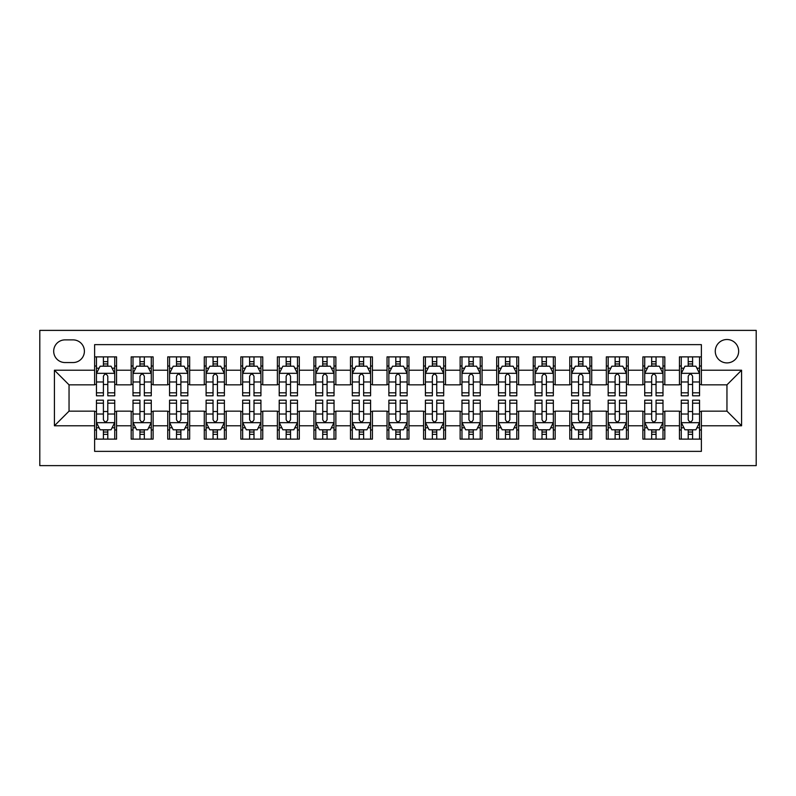 <?xml version="1.0" encoding="UTF-8"?>
<svg xmlns="http://www.w3.org/2000/svg" width="796" height="796" viewBox="0 0 796 796"><rect width="100%" height="100%" fill="white"/><g stroke="black" fill="none" stroke-linecap="round" stroke-linejoin="round"><path stroke-width="1.19" d="M726.957 339.514A11.701 11.701 0 0 0 715.266 351.215A11.701 11.701 0 0 0 726.957 362.906A11.701 11.701 0 0 0 738.658 351.215A11.701 11.701 0 0 0 726.957 339.514M39.8 465.62L756.2 465.62L756.2 330.38L39.8 330.38L39.8 465.62M701.375 356.877L679.446 356.877L679.446 370.22L664.819 370.22L664.819 384.846L679.446 384.846L679.446 370.22M664.819 370.22L664.819 356.877L642.889 356.877L642.889 370.22L628.273 370.22L628.273 384.846L642.889 384.846L642.889 370.22M628.273 370.22L628.273 356.877L606.343 356.877L606.343 370.22L591.717 370.22L591.717 384.846L606.343 384.846L606.343 370.22M591.717 370.22L591.717 356.877L569.787 356.877L569.787 370.22L555.17 370.22L555.17 384.846L569.787 384.846L569.787 370.22M555.17 370.22L555.17 356.877L533.24 356.877L533.24 370.22L518.614 370.22L518.614 384.846L533.24 384.846L533.24 370.22M518.614 370.22L518.614 356.877L496.684 356.877L496.684 370.22L482.068 370.22L482.068 384.846L496.684 384.846L496.684 370.22M482.068 370.22L482.068 356.877L460.138 356.877L460.138 370.22L445.521 370.22L445.521 384.846L460.138 384.846L460.138 370.22M445.521 370.22L445.521 356.877L423.581 356.877L423.581 370.22L408.965 370.22L408.965 384.846L423.581 384.846L423.581 370.22M408.965 370.22L408.965 356.877L387.035 356.877L387.035 370.22L372.419 370.22L372.419 384.846L387.035 384.846L387.035 370.22M372.419 370.22L372.419 356.877L350.479 356.877L350.479 370.22L335.862 370.22L335.862 384.846L350.479 384.846L350.479 370.22M335.862 370.22L335.862 356.877L313.932 356.877L313.932 370.22L299.316 370.22L299.316 384.846L313.932 384.846L313.932 370.22M299.316 370.22L299.316 356.877L277.386 356.877L277.386 370.22L262.76 370.22L262.76 384.846L277.386 384.846L277.386 370.22M262.76 370.22L262.76 356.877L240.83 356.877L240.83 370.22L226.213 370.22L226.213 384.846L240.83 384.846L240.83 370.22M226.213 370.22L226.213 356.877L204.283 356.877L204.283 370.22L189.657 370.22L189.657 384.846L204.283 384.846L204.283 370.22M189.657 370.22L189.657 356.877L167.727 356.877L167.727 370.22L153.111 370.22L153.111 384.846L167.727 384.846L167.727 370.22M153.111 370.22L153.111 356.877L131.181 356.877L131.181 384.846L116.554 384.846L116.554 356.877L94.624 356.877M94.624 439.123L116.554 439.123L116.554 411.154L131.181 411.154L131.181 439.123L153.111 439.123L153.111 411.154L167.727 411.154L167.727 425.78L153.111 425.78M167.727 425.78L167.727 439.123L189.657 439.123L189.657 411.154L204.283 411.154L204.283 425.78L189.657 425.78M204.283 425.78L204.283 439.123L226.213 439.123L226.213 411.154L240.83 411.154L240.83 425.78L226.213 425.78M240.83 425.78L240.83 439.123L262.76 439.123L262.76 411.154L277.386 411.154L277.386 425.78L262.76 425.78M277.386 425.78L277.386 439.123L299.316 439.123L299.316 411.154L313.932 411.154L313.932 425.78L299.316 425.78M313.932 425.78L313.932 439.123L335.862 439.123L335.862 411.154L350.479 411.154L350.479 425.78L335.862 425.78M350.479 425.78L350.479 439.123L372.419 439.123L372.419 411.154L387.035 411.154L387.035 425.78L372.419 425.78M387.035 425.78L387.035 439.123L408.965 439.123L408.965 411.154L423.581 411.154L423.581 425.78L408.965 425.78M423.581 425.78L423.581 439.123L445.521 439.123L445.521 411.154L460.138 411.154L460.138 425.78L445.521 425.78M460.138 425.78L460.138 439.123L482.068 439.123L482.068 411.154L496.684 411.154L496.684 425.78L482.068 425.78M496.684 425.78L496.684 439.123L518.614 439.123L518.614 411.154L533.24 411.154L533.24 425.78L518.614 425.78M533.24 425.78L533.24 439.123L555.17 439.123L555.17 411.154L569.787 411.154L569.787 425.78L555.17 425.78M569.787 425.78L569.787 439.123L591.717 439.123L591.717 411.154L606.343 411.154L606.343 425.78L591.717 425.78M606.343 425.78L606.343 439.123L628.273 439.123L628.273 411.154L642.889 411.154L642.889 425.78L628.273 425.78M642.889 425.78L642.889 439.123L664.819 439.123L664.819 411.154L679.446 411.154L679.446 425.78L664.819 425.78M65.023 362.548L73.063 362.548A11.333 11.333 0 0 0 84.396 351.215A11.333 11.333 0 0 0 73.063 339.882L65.023 339.882A11.333 11.333 0 0 0 53.69 351.215A11.333 11.333 0 0 0 65.023 362.548M701.375 370.22L701.375 344.638L94.624 344.638L94.624 384.846L69.043 384.846L69.043 411.154L94.624 411.154L94.624 451.362L701.375 451.362L701.375 411.154L726.957 411.154L726.957 384.846L701.375 384.846L701.375 370.22L741.583 370.22L741.583 425.78L701.375 425.78M94.624 425.78L54.417 425.78L54.417 370.22L94.624 370.22M679.446 425.78L679.446 439.123L701.375 439.123M94.624 366.021L96.455 366.021M103.4 366.021L107.788 366.021M114.733 366.021L116.554 366.021M94.624 384.478L96.455 384.478M103.4 384.478L107.788 384.478M114.733 384.478L116.554 384.478M94.624 411.522L96.455 411.522M103.4 411.522L107.788 411.522M114.733 411.522L116.554 411.522M94.624 429.979L96.455 429.979M103.4 429.979L107.788 429.979M114.733 429.979L116.554 429.979M131.181 384.478L133.002 384.478M139.947 384.478L144.335 384.478M151.28 384.478L153.111 384.478M131.181 366.021L133.002 366.021M139.947 366.021L144.335 366.021M151.28 366.021L153.111 366.021M131.181 411.522L133.002 411.522M139.947 411.522L144.335 411.522M151.28 411.522L153.111 411.522M131.181 429.979L133.002 429.979M139.947 429.979L144.335 429.979M151.28 429.979L153.111 429.979M167.727 411.522L169.558 411.522M176.503 411.522L180.891 411.522M187.836 411.522L189.657 411.522M167.727 429.979L169.558 429.979M176.503 429.979L180.891 429.979M187.836 429.979L189.657 429.979M167.727 366.021L169.558 366.021M176.503 366.021L180.891 366.021M187.836 366.021L189.657 366.021M167.727 384.478L169.558 384.478M176.503 384.478L180.891 384.478M187.836 384.478L189.657 384.478M204.283 411.522L206.104 411.522M213.049 411.522L217.437 411.522M224.382 411.522L226.213 411.522M204.283 429.979L206.104 429.979M213.049 429.979L217.437 429.979M224.382 429.979L226.213 429.979M204.283 366.021L206.104 366.021M213.049 366.021L217.437 366.021M224.382 366.021L226.213 366.021M204.283 384.478L206.104 384.478M213.049 384.478L217.437 384.478M224.382 384.478L226.213 384.478M240.83 411.522L242.661 411.522M249.606 411.522L253.994 411.522M260.929 411.522L262.76 411.522M240.83 429.979L242.661 429.979M249.606 429.979L253.994 429.979M260.929 429.979L262.76 429.979M240.83 366.021L242.661 366.021M249.606 366.021L253.994 366.021M260.929 366.021L262.76 366.021M240.83 384.478L242.661 384.478M249.606 384.478L253.994 384.478M260.929 384.478L262.76 384.478M277.386 411.522L279.207 411.522M286.152 411.522L290.54 411.522M297.485 411.522L299.316 411.522M277.386 429.979L279.207 429.979M286.152 429.979L290.54 429.979M297.485 429.979L299.316 429.979M277.386 366.021L279.207 366.021M286.152 366.021L290.54 366.021M297.485 366.021L299.316 366.021M277.386 384.478L279.207 384.478M286.152 384.478L290.54 384.478M297.485 384.478L299.316 384.478M313.932 411.522L315.763 411.522M322.708 411.522L327.086 411.522M334.031 411.522L335.862 411.522M313.932 429.979L315.763 429.979M322.708 429.979L327.086 429.979M334.031 429.979L335.862 429.979M313.932 366.021L315.763 366.021M322.708 366.021L327.086 366.021M334.031 366.021L335.862 366.021M313.932 384.478L315.763 384.478M322.708 384.478L327.086 384.478M334.031 384.478L335.862 384.478M350.479 411.522L352.31 411.522M359.255 411.522L363.643 411.522M370.588 411.522L372.419 411.522M350.479 429.979L352.31 429.979M359.255 429.979L363.643 429.979M370.588 429.979L372.419 429.979M350.479 366.021L352.31 366.021M359.255 366.021L363.643 366.021M370.588 366.021L372.419 366.021M350.479 384.478L352.31 384.478M359.255 384.478L363.643 384.478M370.588 384.478L372.419 384.478M387.035 411.522L388.866 411.522M395.811 411.522L400.189 411.522M407.134 411.522L408.965 411.522M387.035 429.979L388.866 429.979M395.811 429.979L400.189 429.979M407.134 429.979L408.965 429.979M387.035 366.021L388.866 366.021M395.811 366.021L400.189 366.021M407.134 366.021L408.965 366.021M387.035 384.478L388.866 384.478M395.811 384.478L400.189 384.478M407.134 384.478L408.965 384.478M423.581 411.522L425.412 411.522M432.357 411.522L436.745 411.522M443.69 411.522L445.521 411.522M423.581 429.979L425.412 429.979M432.357 429.979L436.745 429.979M443.69 429.979L445.521 429.979M423.581 366.021L425.412 366.021M432.357 366.021L436.745 366.021M443.69 366.021L445.521 366.021M423.581 384.478L425.412 384.478M432.357 384.478L436.745 384.478M443.69 384.478L445.521 384.478M460.138 411.522L461.969 411.522M468.914 411.522L473.292 411.522M480.237 411.522L482.068 411.522M460.138 429.979L461.969 429.979M468.914 429.979L473.292 429.979M480.237 429.979L482.068 429.979M460.138 366.021L461.969 366.021M468.914 366.021L473.292 366.021M480.237 366.021L482.068 366.021M460.138 384.478L461.969 384.478M468.914 384.478L473.292 384.478M480.237 384.478L482.068 384.478M496.684 411.522L498.515 411.522M505.46 411.522L509.848 411.522M516.793 411.522L518.614 411.522M496.684 429.979L498.515 429.979M505.46 429.979L509.848 429.979M516.793 429.979L518.614 429.979M496.684 366.021L498.515 366.021M505.46 366.021L509.848 366.021M516.793 366.021L518.614 366.021M496.684 384.478L498.515 384.478M505.46 384.478L509.848 384.478M516.793 384.478L518.614 384.478M533.24 411.522L535.071 411.522M542.006 411.522L546.394 411.522M553.339 411.522L555.17 411.522M533.24 429.979L535.071 429.979M542.006 429.979L546.394 429.979M553.339 429.979L555.17 429.979M533.24 366.021L535.071 366.021M542.006 366.021L546.394 366.021M553.339 366.021L555.17 366.021M533.24 384.478L535.071 384.478M542.006 384.478L546.394 384.478M553.339 384.478L555.17 384.478M569.787 411.522L571.618 411.522M578.563 411.522L582.951 411.522M589.896 411.522L591.717 411.522M569.787 429.979L571.618 429.979M578.563 429.979L582.951 429.979M589.896 429.979L591.717 429.979M569.787 366.021L571.618 366.021M578.563 366.021L582.951 366.021M589.896 366.021L591.717 366.021M569.787 384.478L571.618 384.478M578.563 384.478L582.951 384.478M589.896 384.478L591.717 384.478M606.343 411.522L608.164 411.522M615.109 411.522L619.497 411.522M626.442 411.522L628.273 411.522M606.343 429.979L608.164 429.979M615.109 429.979L619.497 429.979M626.442 429.979L628.273 429.979M606.343 366.021L608.164 366.021M615.109 366.021L619.497 366.021M626.442 366.021L628.273 366.021M606.343 384.478L608.164 384.478M615.109 384.478L619.497 384.478M626.442 384.478L628.273 384.478M642.889 411.522L644.72 411.522M651.665 411.522L656.053 411.522M662.998 411.522L664.819 411.522M642.889 429.979L644.72 429.979M651.665 429.979L656.053 429.979M662.998 429.979L664.819 429.979M642.889 366.021L644.72 366.021M651.665 366.021L656.053 366.021M662.998 366.021L664.819 366.021M642.889 384.478L644.72 384.478M651.665 384.478L656.053 384.478M662.998 384.478L664.819 384.478M679.446 411.522L681.267 411.522M688.212 411.522L692.6 411.522M699.545 411.522L701.375 411.522M679.446 429.979L681.267 429.979M688.212 429.979L692.6 429.979M699.545 429.979L701.375 429.979M679.446 366.021L681.267 366.021M688.212 366.021L692.6 366.021M699.545 366.021L701.375 366.021M679.446 384.478L681.267 384.478M688.212 384.478L692.6 384.478M699.545 384.478L701.375 384.478M69.043 384.846L54.417 370.22M69.043 411.154L54.417 425.78M741.583 370.22L726.957 384.846M741.583 425.78L726.957 411.154M107.788 361.633L103.4 361.633M114.733 392.826L107.788 392.826L107.788 395.811L114.733 395.811L114.733 373.513L111.072 366.2L100.107 366.2L96.455 373.513L96.455 395.811L103.4 395.811L103.4 392.826L96.455 392.826M96.455 373.513L96.455 356.877M114.733 373.513L114.733 356.877M103.4 366.2L103.4 356.877M107.788 356.877L107.788 366.2M107.788 392.826L107.788 376.249C106.326 373.433 104.863 373.433 103.4 376.249L103.4 392.826M103.4 434.367L107.788 434.367M96.455 403.174L103.4 403.174L103.4 400.189L96.455 400.189L96.455 422.487L100.107 429.8L111.072 429.8L114.733 422.487L114.733 400.189L107.788 400.189L107.788 403.174L114.733 403.174M114.733 422.487L114.733 439.123M96.455 422.487L96.455 439.123M107.788 429.8L107.788 439.123M103.4 439.123L103.4 429.8M103.4 403.174L103.4 419.751C104.863 422.567 106.326 422.567 107.788 419.751L107.788 403.174M144.335 361.633L139.947 361.633M151.28 392.826L144.335 392.826L144.335 395.811L151.28 395.811L151.28 373.513L147.628 366.2L136.663 366.2L133.002 373.513L133.002 395.811L139.947 395.811L139.947 392.826L133.002 392.826M133.002 373.513L133.002 356.877M151.28 373.513L151.28 356.877M139.947 366.2L139.947 356.877M144.335 356.877L144.335 366.2M144.335 392.826L144.335 376.249C142.872 373.433 141.409 373.433 139.947 376.249L139.947 392.826M180.891 361.633L176.503 361.633M187.836 392.826L180.891 392.826L180.891 395.811L187.836 395.811L187.836 373.513L184.174 366.2L173.21 366.2L169.558 373.513L169.558 395.811L176.503 395.811L176.503 392.826L169.558 392.826M169.558 373.513L169.558 356.877M187.836 373.513L187.836 356.877M176.503 366.2L176.503 356.877M180.891 356.877L180.891 366.2M180.891 392.826L180.891 376.249C179.428 373.433 177.966 373.433 176.503 376.249L176.503 392.826M217.437 361.633L213.049 361.633M224.382 392.826L217.437 392.826L217.437 395.811L224.382 395.811L224.382 373.513L220.731 366.2L209.766 366.2L206.104 373.513L206.104 395.811L213.049 395.811L213.049 392.826L206.104 392.826M206.104 373.513L206.104 356.877M224.382 373.513L224.382 356.877M213.049 366.2L213.049 356.877M217.437 356.877L217.437 366.2M217.437 392.826L217.437 376.249C215.975 373.433 214.512 373.433 213.049 376.249L213.049 392.826M253.994 361.633L249.606 361.633M260.929 392.826L253.994 392.826L253.994 395.811L260.929 395.811L260.929 373.513L257.277 366.2L246.312 366.2L242.661 373.513L242.661 395.811L249.606 395.811L249.606 392.826L242.661 392.826M242.661 373.513L242.661 356.877M260.929 373.513L260.929 356.877M249.606 366.2L249.606 356.877M253.994 356.877L253.994 366.2M253.994 392.826L253.994 376.249C252.531 373.433 251.068 373.433 249.606 376.249L249.606 392.826M139.947 434.367L144.335 434.367M133.002 403.174L139.947 403.174L139.947 400.189L133.002 400.189L133.002 422.487L136.663 429.8L147.628 429.8L151.28 422.487L151.28 400.189L144.335 400.189L144.335 403.174L151.28 403.174M151.28 422.487L151.28 439.123M133.002 422.487L133.002 439.123M144.335 429.8L144.335 439.123M139.947 439.123L139.947 429.8M139.947 403.174L139.947 419.751C141.409 422.567 142.872 422.567 144.335 419.751L144.335 403.174M176.503 434.367L180.891 434.367M169.558 403.174L176.503 403.174L176.503 400.189L169.558 400.189L169.558 422.487L173.21 429.8L184.174 429.8L187.836 422.487L187.836 400.189L180.891 400.189L180.891 403.174L187.836 403.174M187.836 422.487L187.836 439.123M169.558 422.487L169.558 439.123M180.891 429.8L180.891 439.123M176.503 439.123L176.503 429.8M176.503 403.174L176.503 419.751C177.966 422.567 179.418 422.567 180.891 419.751L180.891 403.174M213.049 434.367L217.437 434.367M206.104 403.174L213.049 403.174L213.049 400.189L206.104 400.189L206.104 422.487L209.766 429.8L220.731 429.8L224.382 422.487L224.382 400.189L217.437 400.189L217.437 403.174L224.382 403.174M224.382 422.487L224.382 439.123M206.104 422.487L206.104 439.123M217.437 429.8L217.437 439.123M213.049 439.123L213.049 429.8M213.049 403.174L213.049 419.751C214.512 422.567 215.975 422.567 217.437 419.751L217.437 403.174M249.606 434.367L253.994 434.367M242.661 403.174L249.606 403.174L249.606 400.189L242.661 400.189L242.661 422.487L246.312 429.8L257.277 429.8L260.929 422.487L260.929 400.189L253.994 400.189L253.994 403.174L260.929 403.174M260.929 422.487L260.929 439.123M242.661 422.487L242.661 439.123M253.994 429.8L253.994 439.123M249.606 439.123L249.606 429.8M249.606 403.174L249.606 419.751C251.058 422.567 252.521 422.567 253.994 419.751L253.994 403.174M290.54 361.633L286.152 361.633M297.485 392.826L290.54 392.826L290.54 395.811L297.485 395.811L297.485 373.513L293.833 366.2L282.869 366.2L279.207 373.513L279.207 395.811L286.152 395.811L286.152 392.826L279.207 392.826M279.207 373.513L279.207 356.877M297.485 373.513L297.485 356.877M286.152 366.2L286.152 356.877M290.54 356.877L290.54 366.2M290.54 392.826L290.54 376.249C289.077 373.433 287.615 373.433 286.152 376.249L286.152 392.826M286.152 434.367L290.54 434.367M279.207 403.174L286.152 403.174L286.152 400.189L279.207 400.189L279.207 422.487L282.869 429.8L293.833 429.8L297.485 422.487L297.485 400.189L290.54 400.189L290.54 403.174L297.485 403.174M297.485 422.487L297.485 439.123M279.207 422.487L279.207 439.123M290.54 429.8L290.54 439.123M286.152 439.123L286.152 429.8M286.152 403.174L286.152 419.751C287.615 422.567 289.077 422.567 290.54 419.751L290.54 403.174M327.086 361.633L322.708 361.633M334.031 392.826L327.086 392.826L327.086 395.811L334.031 395.811L334.031 373.513L330.38 366.2L319.415 366.2L315.763 373.513L315.763 395.811L322.708 395.811L322.708 392.826L315.763 392.826M315.763 373.513L315.763 356.877M334.031 373.513L334.031 356.877M322.708 366.2L322.708 356.877M327.086 356.877L327.086 366.2M327.086 392.826L327.086 376.249C325.634 373.433 324.171 373.433 322.708 376.249L322.708 392.826M322.708 434.367L327.086 434.367M315.763 403.174L322.708 403.174L322.708 400.189L315.763 400.189L315.763 422.487L319.415 429.8L330.38 429.8L334.031 422.487L334.031 400.189L327.086 400.189L327.086 403.174L334.031 403.174M334.031 422.487L334.031 439.123M315.763 422.487L315.763 439.123M327.086 429.8L327.086 439.123M322.708 439.123L322.708 429.8M322.708 403.174L322.708 419.751C324.161 422.567 325.624 422.567 327.086 419.751L327.086 403.174M363.643 361.633L359.255 361.633M370.588 392.826L363.643 392.826L363.643 395.811L370.588 395.811L370.588 373.513L366.936 366.2L355.971 366.2L352.31 373.513L352.31 395.811L359.255 395.811L359.255 392.826L352.31 392.826M352.31 373.513L352.31 356.877M370.588 373.513L370.588 356.877M359.255 366.2L359.255 356.877M363.643 356.877L363.643 366.2M363.643 392.826L363.643 376.249C362.18 373.433 360.717 373.433 359.255 376.249L359.255 392.826M359.255 434.367L363.643 434.367M352.31 403.174L359.255 403.174L359.255 400.189L352.31 400.189L352.31 422.487L355.971 429.8L366.936 429.8L370.588 422.487L370.588 400.189L363.643 400.189L363.643 403.174L370.588 403.174M370.588 422.487L370.588 439.123M352.31 422.487L352.31 439.123M363.643 429.8L363.643 439.123M359.255 439.123L359.255 429.8M359.255 403.174L359.255 419.751C360.717 422.567 362.18 422.567 363.643 419.751L363.643 403.174M400.189 361.633L395.811 361.633M407.134 392.826L400.189 392.826L400.189 395.811L407.134 395.811L407.134 373.513L403.482 366.2L392.518 366.2L388.866 373.513L388.866 395.811L395.811 395.811L395.811 392.826L388.866 392.826M388.866 373.513L388.866 356.877M407.134 373.513L407.134 356.877M395.811 366.2L395.811 356.877M400.189 356.877L400.189 366.2M400.189 392.826L400.189 376.249C398.736 373.433 397.274 373.433 395.811 376.249L395.811 392.826M395.811 434.367L400.189 434.367M388.866 403.174L395.811 403.174L395.811 400.189L388.866 400.189L388.866 422.487L392.518 429.8L403.482 429.8L407.134 422.487L407.134 400.189L400.189 400.189L400.189 403.174L407.134 403.174M407.134 422.487L407.134 439.123M388.866 422.487L388.866 439.123M400.189 429.8L400.189 439.123M395.811 439.123L395.811 429.8M395.811 403.174L395.811 419.751C397.264 422.567 398.726 422.567 400.189 419.751L400.189 403.174M436.745 361.633L432.357 361.633M443.69 392.826L436.745 392.826L436.745 395.811L443.69 395.811L443.69 373.513L440.029 366.2L429.064 366.2L425.412 373.513L425.412 395.811L432.357 395.811L432.357 392.826L425.412 392.826M425.412 373.513L425.412 356.877M443.69 373.513L443.69 356.877M432.357 366.2L432.357 356.877M436.745 356.877L436.745 366.2M436.745 392.826L436.745 376.249C435.283 373.433 433.82 373.433 432.357 376.249L432.357 392.826M432.357 434.367L436.745 434.367M425.412 403.174L432.357 403.174L432.357 400.189L425.412 400.189L425.412 422.487L429.064 429.8L440.029 429.8L443.69 422.487L443.69 400.189L436.745 400.189L436.745 403.174L443.69 403.174M443.69 422.487L443.69 439.123M425.412 422.487L425.412 439.123M436.745 429.8L436.745 439.123M432.357 439.123L432.357 429.8M432.357 403.174L432.357 419.751C433.82 422.567 435.283 422.567 436.745 419.751L436.745 403.174M473.292 361.633L468.914 361.633M480.237 392.826L473.292 392.826L473.292 395.811L480.237 395.811L480.237 373.513L476.585 366.2L465.62 366.2L461.969 373.513L461.969 395.811L468.914 395.811L468.914 392.826L461.969 392.826M461.969 373.513L461.969 356.877M480.237 373.513L480.237 356.877M468.914 366.2L468.914 356.877M473.292 356.877L473.292 366.2M473.292 392.826L473.292 376.249C471.839 373.433 470.376 373.433 468.914 376.249L468.914 392.826M468.914 434.367L473.292 434.367M461.969 403.174L468.914 403.174L468.914 400.189L461.969 400.189L461.969 422.487L465.62 429.8L476.585 429.8L480.237 422.487L480.237 400.189L473.292 400.189L473.292 403.174L480.237 403.174M480.237 422.487L480.237 439.123M461.969 422.487L461.969 439.123M473.292 429.8L473.292 439.123M468.914 439.123L468.914 429.8M468.914 403.174L468.914 419.751C470.366 422.567 471.829 422.567 473.292 419.751L473.292 403.174M509.848 361.633L505.46 361.633M516.793 392.826L509.848 392.826L509.848 395.811L516.793 395.811L516.793 373.513L513.131 366.2L502.167 366.2L498.515 373.513L498.515 395.811L505.46 395.811L505.46 392.826L498.515 392.826M498.515 373.513L498.515 356.877M516.793 373.513L516.793 356.877M505.46 366.2L505.46 356.877M509.848 356.877L509.848 366.2M509.848 392.826L509.848 376.249C508.385 373.433 506.923 373.433 505.46 376.249L505.46 392.826M505.46 434.367L509.848 434.367M498.515 403.174L505.46 403.174L505.46 400.189L498.515 400.189L498.515 422.487L502.167 429.8L513.131 429.8L516.793 422.487L516.793 400.189L509.848 400.189L509.848 403.174L516.793 403.174M516.793 422.487L516.793 439.123M498.515 422.487L498.515 439.123M509.848 429.8L509.848 439.123M505.46 439.123L505.46 429.8M505.46 403.174L505.46 419.751C506.923 422.567 508.385 422.567 509.848 419.751L509.848 403.174M546.394 361.633L542.006 361.633M553.339 392.826L546.394 392.826L546.394 395.811L553.339 395.811L553.339 373.513L549.688 366.2L538.723 366.2L535.071 373.513L535.071 395.811L542.006 395.811L542.006 392.826L535.071 392.826M535.071 373.513L535.071 356.877M553.339 373.513L553.339 356.877M542.006 366.2L542.006 356.877M546.394 356.877L546.394 366.2M546.394 392.826L546.394 376.249C544.942 373.433 543.479 373.433 542.006 376.249L542.006 392.826M542.006 434.367L546.394 434.367M535.071 403.174L542.006 403.174L542.006 400.189L535.071 400.189L535.071 422.487L538.723 429.8L549.688 429.8L553.339 422.487L553.339 400.189L546.394 400.189L546.394 403.174L553.339 403.174M553.339 422.487L553.339 439.123M535.071 422.487L535.071 439.123M546.394 429.8L546.394 439.123M542.006 439.123L542.006 429.8M542.006 403.174L542.006 419.751C543.469 422.567 544.932 422.567 546.394 419.751L546.394 403.174M578.563 434.367L582.951 434.367M571.618 403.174L578.563 403.174L578.563 400.189L571.618 400.189L571.618 422.487L575.269 429.8L586.234 429.8L589.896 422.487L589.896 400.189L582.951 400.189L582.951 403.174L589.896 403.174M589.896 422.487L589.896 439.123M571.618 422.487L571.618 439.123M582.951 429.8L582.951 439.123M578.563 439.123L578.563 429.8M578.563 403.174L578.563 419.751C580.025 422.567 581.488 422.567 582.951 419.751L582.951 403.174M615.109 434.367L619.497 434.367M608.164 403.174L615.109 403.174L615.109 400.189L608.164 400.189L608.164 422.487L611.825 429.8L622.79 429.8L626.442 422.487L626.442 400.189L619.497 400.189L619.497 403.174L626.442 403.174M626.442 422.487L626.442 439.123M608.164 422.487L608.164 439.123M619.497 429.8L619.497 439.123M615.109 439.123L615.109 429.8M615.109 403.174L615.109 419.751C616.572 422.567 618.034 422.567 619.497 419.751L619.497 403.174M582.951 361.633L578.563 361.633M589.896 392.826L582.951 392.826L582.951 395.811L589.896 395.811L589.896 373.513L586.234 366.2L575.269 366.2L571.618 373.513L571.618 395.811L578.563 395.811L578.563 392.826L571.618 392.826M571.618 373.513L571.618 356.877M589.896 373.513L589.896 356.877M578.563 366.2L578.563 356.877M582.951 356.877L582.951 366.2M582.951 392.826L582.951 376.249C581.488 373.433 580.025 373.433 578.563 376.249L578.563 392.826M619.497 361.633L615.109 361.633M626.442 392.826L619.497 392.826L619.497 395.811L626.442 395.811L626.442 373.513L622.79 366.2L611.825 366.2L608.164 373.513L608.164 395.811L615.109 395.811L615.109 392.826L608.164 392.826M608.164 373.513L608.164 356.877M626.442 373.513L626.442 356.877M615.109 366.2L615.109 356.877M619.497 356.877L619.497 366.2M619.497 392.826L619.497 376.249C618.034 373.433 616.582 373.433 615.109 376.249L615.109 392.826M656.053 361.633L651.665 361.633M662.998 392.826L656.053 392.826L656.053 395.811L662.998 395.811L662.998 373.513L659.337 366.2L648.372 366.2L644.72 373.513L644.72 395.811L651.665 395.811L651.665 392.826L644.72 392.826M644.72 373.513L644.72 356.877M662.998 373.513L662.998 356.877M651.665 366.2L651.665 356.877M656.053 356.877L656.053 366.2M656.053 392.826L656.053 376.249C654.591 373.433 653.128 373.433 651.665 376.249L651.665 392.826M651.665 434.367L656.053 434.367M644.72 403.174L651.665 403.174L651.665 400.189L644.72 400.189L644.72 422.487L648.372 429.8L659.337 429.8L662.998 422.487L662.998 400.189L656.053 400.189L656.053 403.174L662.998 403.174M662.998 422.487L662.998 439.123M644.72 422.487L644.72 439.123M656.053 429.8L656.053 439.123M651.665 439.123L651.665 429.8M651.665 403.174L651.665 419.751C653.128 422.567 654.591 422.567 656.053 419.751L656.053 403.174M692.6 361.633L688.212 361.633M699.545 392.826L692.6 392.826L692.6 395.811L699.545 395.811L699.545 373.513L695.893 366.2L684.928 366.2L681.267 373.513L681.267 395.811L688.212 395.811L688.212 392.826L681.267 392.826M681.267 373.513L681.267 356.877M699.545 373.513L699.545 356.877M688.212 366.2L688.212 356.877M692.6 356.877L692.6 366.2M692.6 392.826L692.6 376.249C691.137 373.433 689.674 373.433 688.212 376.249L688.212 392.826M688.212 434.367L692.6 434.367M681.267 403.174L688.212 403.174L688.212 400.189L681.267 400.189L681.267 422.487L684.928 429.8L695.893 429.8L699.545 422.487L699.545 400.189L692.6 400.189L692.6 403.174L699.545 403.174M699.545 422.487L699.545 439.123M681.267 422.487L681.267 439.123M692.6 429.8L692.6 439.123M688.212 439.123L688.212 429.8M688.212 403.174L688.212 419.751C689.674 422.567 691.137 422.567 692.6 419.751L692.6 403.174M131.181 425.78L116.554 425.78M131.181 370.22L116.554 370.22M114.634 373.324L96.545 373.324M96.455 368.21L99.102 368.21M112.077 368.21L114.733 368.21M103.4 381.98L96.455 381.98M114.733 381.98L107.788 381.98M107.788 363.961L103.4 363.961M96.545 422.676L114.634 422.676M114.733 427.79L112.077 427.79M99.102 427.79L96.455 427.79M107.788 414.019L114.733 414.019M96.455 414.019L103.4 414.019M103.4 432.039L107.788 432.039M151.19 373.324L133.101 373.324M133.002 368.21L135.658 368.21M148.633 368.21L151.28 368.21M139.947 381.98L133.002 381.98M151.28 381.98L144.335 381.98M144.335 363.961L139.947 363.961M187.737 373.324L169.648 373.324M169.558 368.21L172.205 368.21M185.179 368.21L187.836 368.21M176.503 381.98L169.558 381.98M187.836 381.98L180.891 381.98M180.891 363.961L176.503 363.961M224.293 373.324L206.194 373.324M206.104 368.21L208.761 368.21M221.736 368.21L224.382 368.21M213.049 381.98L206.104 381.98M224.382 381.98L217.437 381.98M217.437 363.961L213.049 363.961M260.839 373.324L242.75 373.324M242.661 368.21L245.307 368.21M258.282 368.21L260.929 368.21M249.606 381.98L242.661 381.98M260.929 381.98L253.994 381.98M253.994 363.961L249.606 363.961M133.101 422.676L151.19 422.676M151.28 427.79L148.633 427.79M135.658 427.79L133.002 427.79M144.335 414.019L151.28 414.019M133.002 414.019L139.947 414.019M139.947 432.039L144.335 432.039M169.648 422.676L187.737 422.676M187.836 427.79L185.179 427.79M172.205 427.79L169.558 427.79M180.891 414.019L187.836 414.019M169.558 414.019L176.503 414.019M176.503 432.039L180.891 432.039M206.194 422.676L224.293 422.676M224.382 427.79L221.736 427.79M208.761 427.79L206.104 427.79M217.437 414.019L224.382 414.019M206.104 414.019L213.049 414.019M213.049 432.039L217.437 432.039M242.75 422.676L260.839 422.676M260.929 427.79L258.282 427.79M245.307 427.79L242.661 427.79M253.994 414.019L260.929 414.019M242.661 414.019L249.606 414.019M249.606 432.039L253.994 432.039M297.396 373.324L279.296 373.324M279.207 368.21L281.864 368.21M294.838 368.21L297.485 368.21M286.152 381.98L279.207 381.98M297.485 381.98L290.54 381.98M290.54 363.961L286.152 363.961M279.296 422.676L297.396 422.676M297.485 427.79L294.838 427.79M281.864 427.79L279.207 427.79M290.54 414.019L297.485 414.019M279.207 414.019L286.152 414.019M286.152 432.039L290.54 432.039M333.942 373.324L315.853 373.324M315.763 368.21L318.41 368.21M331.385 368.21L334.031 368.21M322.708 381.98L315.763 381.98M334.031 381.98L327.086 381.98M327.086 363.961L322.708 363.961M315.853 422.676L333.942 422.676M334.031 427.79L331.385 427.79M318.41 427.79L315.763 427.79M327.086 414.019L334.031 414.019M315.763 414.019L322.708 414.019M322.708 432.039L327.086 432.039M370.498 373.324L352.399 373.324M352.31 368.21L354.956 368.21M367.941 368.21L370.588 368.21M359.255 381.98L352.31 381.98M370.588 381.98L363.643 381.98M363.643 363.961L359.255 363.961M352.399 422.676L370.498 422.676M370.588 427.79L367.941 427.79M354.956 427.79L352.31 427.79M363.643 414.019L370.588 414.019M352.31 414.019L359.255 414.019M359.255 432.039L363.643 432.039M407.045 373.324L388.955 373.324M388.866 368.21L391.513 368.21M404.487 368.21L407.134 368.21M395.811 381.98L388.866 381.98M407.134 381.98L400.189 381.98M400.189 363.961L395.811 363.961M388.955 422.676L407.045 422.676M407.134 427.79L404.487 427.79M391.513 427.79L388.866 427.79M400.189 414.019L407.134 414.019M388.866 414.019L395.811 414.019M395.811 432.039L400.189 432.039M443.601 373.324L425.502 373.324M425.412 368.21L428.059 368.21M441.044 368.21L443.69 368.21M432.357 381.98L425.412 381.98M443.69 381.98L436.745 381.98M436.745 363.961L432.357 363.961M425.502 422.676L443.601 422.676M443.69 427.79L441.044 427.79M428.059 427.79L425.412 427.79M436.745 414.019L443.69 414.019M425.412 414.019L432.357 414.019M432.357 432.039L436.745 432.039M480.147 373.324L462.058 373.324M461.969 368.21L464.615 368.21M477.59 368.21L480.237 368.21M468.914 381.98L461.969 381.98M480.237 381.98L473.292 381.98M473.292 363.961L468.914 363.961M462.058 422.676L480.147 422.676M480.237 427.79L477.59 427.79M464.615 427.79L461.969 427.79M473.292 414.019L480.237 414.019M461.969 414.019L468.914 414.019M468.914 432.039L473.292 432.039M516.703 373.324L498.604 373.324M498.515 368.21L501.162 368.21M514.136 368.21L516.793 368.21M505.46 381.98L498.515 381.98M516.793 381.98L509.848 381.98M509.848 363.961L505.46 363.961M498.604 422.676L516.703 422.676M516.793 427.79L514.136 427.79M501.162 427.79L498.515 427.79M509.848 414.019L516.793 414.019M498.515 414.019L505.46 414.019M505.46 432.039L509.848 432.039M553.25 373.324L535.161 373.324M535.071 368.21L537.718 368.21M550.693 368.21L553.339 368.21M542.006 381.98L535.071 381.98M553.339 381.98L546.394 381.98M546.394 363.961L542.006 363.961M535.161 422.676L553.25 422.676M553.339 427.79L550.693 427.79M537.718 427.79L535.071 427.79M546.394 414.019L553.339 414.019M535.071 414.019L542.006 414.019M542.006 432.039L546.394 432.039M571.707 422.676L589.806 422.676M589.896 427.79L587.239 427.79M574.264 427.79L571.618 427.79M582.951 414.019L589.896 414.019M571.618 414.019L578.563 414.019M578.563 432.039L582.951 432.039M608.263 422.676L626.352 422.676M626.442 427.79L623.795 427.79M610.821 427.79L608.164 427.79M619.497 414.019L626.442 414.019M608.164 414.019L615.109 414.019M615.109 432.039L619.497 432.039M589.806 373.324L571.707 373.324M571.618 368.21L574.264 368.21M587.239 368.21L589.896 368.21M578.563 381.98L571.618 381.98M589.896 381.98L582.951 381.98M582.951 363.961L578.563 363.961M626.352 373.324L608.263 373.324M608.164 368.21L610.821 368.21M623.795 368.21L626.442 368.21M615.109 381.98L608.164 381.98M626.442 381.98L619.497 381.98M619.497 363.961L615.109 363.961M662.899 373.324L644.81 373.324M644.72 368.21L647.367 368.21M660.342 368.21L662.998 368.21M651.665 381.98L644.72 381.98M662.998 381.98L656.053 381.98M656.053 363.961L651.665 363.961M644.81 422.676L662.899 422.676M662.998 427.79L660.342 427.79M647.367 427.79L644.72 427.79M656.053 414.019L662.998 414.019M644.72 414.019L651.665 414.019M651.665 432.039L656.053 432.039M699.455 373.324L681.366 373.324M681.267 368.21L683.923 368.21M696.898 368.21L699.545 368.21M688.212 381.98L681.267 381.98M699.545 381.98L692.6 381.98M692.6 363.961L688.212 363.961M681.366 422.676L699.455 422.676M699.545 427.79L696.898 427.79M683.923 427.79L681.267 427.79M692.6 414.019L699.545 414.019M681.267 414.019L688.212 414.019M688.212 432.039L692.6 432.039"/></g></svg>

